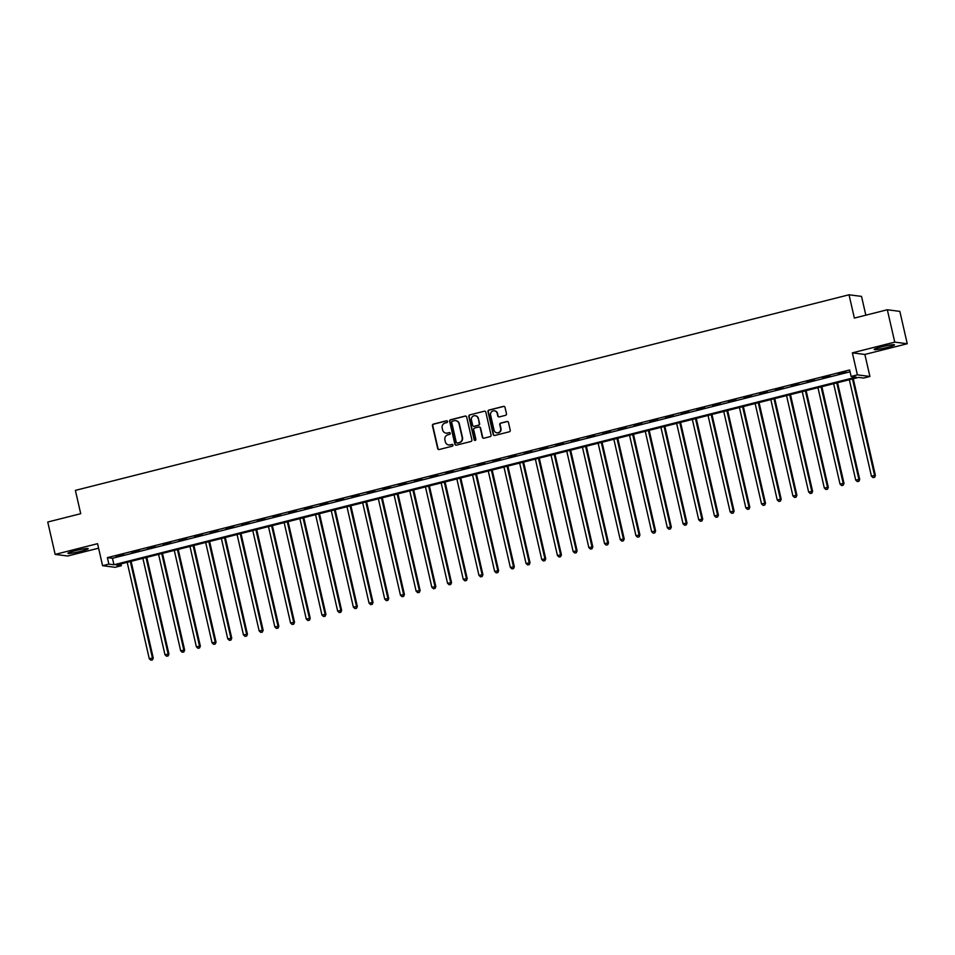 <?xml version="1.0" encoding="UTF-8"?>
<svg xmlns="http://www.w3.org/2000/svg" width="955" height="955" viewBox="0 0 955 955"><rect width="100%" height="100%" fill="white"/><g stroke="black" fill="none" stroke-linecap="round" stroke-linejoin="round"><path stroke-width="1.43" d="M447.561 421.453A0.919 0.883 -82.6 0 0 446.486 420.785L433.391 424.092A1.313 1.265 -82.6 0 0 432.448 425.679L437.688 448.552A1.313 1.265 -82.6 0 0 439.216 449.507L452.312 446.2A0.919 0.883 -82.6 0 0 452.228 444.397A0.919 0.883 -82.6 0 0 451.906 444.421L450.211 444.851A4.19 4.047 -82.6 0 1 445.328 441.783L444.899 439.873A4.19 4.047 -82.6 0 1 447.907 434.812L449.602 434.382A0.919 0.883 -82.6 0 0 449.519 432.579A0.919 0.883 -82.6 0 0 449.196 432.603L447.501 433.033A4.19 4.047 -82.6 0 1 442.631 429.953L442.189 428.055A4.19 4.047 -82.6 0 1 445.197 422.993L446.892 422.564A0.919 0.883 -82.6 0 0 447.561 421.453M446.976 420.797A0.919 0.883 -82.6 0 0 446.833 420.821L433.725 424.139A1.313 1.265 -82.6 0 0 432.794 425.715L438.023 448.599A1.313 1.265 -82.6 0 0 438.93 449.554M452.395 444.445A0.919 0.883 -82.6 0 0 452.24 444.469L450.211 444.851M449.686 432.615A0.919 0.883 -82.6 0 0 449.53 432.639L447.501 433.033M881.716 346.808A10.41 0.943 167.1 0 0 874.219 349.47A10.41 0.943 167.1 0 0 886.992 347.489A10.41 0.943 167.1 0 0 894.501 344.827A10.41 0.943 167.1 0 0 881.716 346.808M75.421 550.653A10.41 0.943 167.1 0 0 67.912 553.315A10.41 0.943 167.1 0 0 80.698 551.333A10.41 0.943 167.1 0 0 88.194 548.671A10.41 0.943 167.1 0 0 75.421 550.653M505.529 415.33A1.313 1.265 -82.6 0 0 506.472 413.754L505.004 407.331A1.313 1.265 -82.6 0 0 503.476 406.376L488.924 410.053A1.313 1.265 -82.6 0 0 487.981 411.629L493.222 434.513A1.313 1.265 -82.6 0 0 494.75 435.468L509.302 431.791A1.313 1.265 -82.6 0 0 510.245 430.216L508.466 422.456A1.313 1.265 -82.6 0 0 506.938 421.501L500.718 423.077A1.313 1.265 -82.6 0 0 499.775 424.653L500.647 428.497A3.498 3.39 -82.6 0 1 496.91 432.806A3.498 3.39 -82.6 0 1 494.057 430.168L490.607 415.103A3.498 3.39 -82.6 0 1 494.356 410.793A3.498 3.39 -82.6 0 1 497.209 413.443L497.782 415.95A1.313 1.265 -82.6 0 0 499.298 416.905L505.529 415.33M851.12 376.449L857.399 374.861L869.91 376.473L863.63 378.061L858.557 377.404L116.307 565.062L121.381 565.718L115.101 567.306L102.591 565.694L108.87 564.107L113.943 564.763L856.193 377.106L851.12 376.449L849.64 369.967L107.39 557.636L108.87 564.107M102.591 565.694L97.553 543.682L55.163 554.401L47.75 522.027L80.721 513.695L75.385 490.381L849.031 294.785L854.367 318.087L887.326 309.754L894.751 342.129L852.361 352.849L857.399 374.861M466.661 417.025A1.313 1.265 -82.6 0 0 465.133 416.07L450.593 419.746A1.313 1.265 -82.6 0 0 449.65 421.322L454.89 444.206A1.313 1.265 -82.6 0 0 456.406 445.161L470.958 441.485A1.313 1.265 -82.6 0 0 471.901 439.909L466.661 417.025M469.764 414.9L484.304 411.223A1.313 1.265 -82.6 0 1 485.832 412.178L491.073 435.062A1.313 1.265 -82.6 0 1 490.13 436.638L483.899 438.214A1.313 1.265 -82.6 0 1 482.382 437.259L480.258 427.971A1.313 1.265 -82.6 0 0 478.73 427.016L474.599 428.055A1.313 1.265 -82.6 0 0 473.656 429.643L475.865 439.3A0.919 0.883 -82.6 0 1 474.886 440.434A0.919 0.883 -82.6 0 1 474.146 439.742L468.821 416.476A1.313 1.265 -82.6 0 1 469.764 414.9L484.304 411.223M887.326 309.754L899.837 311.378L907.25 343.74L894.751 342.129M55.163 554.401L67.674 556.013L98.58 548.194M107.39 557.636L112.463 558.281L850.057 371.805M116.116 556.359L123.661 554.449L116.044 556.061M131.814 552.396L139.358 550.486L131.754 552.086M147.524 548.421L155.056 546.511L147.452 548.122M163.221 544.457L170.754 542.547L163.15 544.147M178.919 540.482L186.452 538.584L178.848 540.184M194.617 536.519L202.15 534.609L194.545 536.209M210.315 532.544L217.847 530.646L210.243 532.245M226.013 528.581L233.545 526.671L225.941 528.27M241.71 524.605L249.243 522.707L241.639 524.307M257.408 520.642L264.941 518.732L257.337 520.332M273.106 516.667L280.651 514.769L273.035 516.369M288.804 512.704L296.348 510.794L288.744 512.393M304.502 508.729L312.046 506.83L304.442 508.43M320.212 504.765L327.744 502.855L320.14 504.455M335.909 500.79L343.442 498.892L335.838 500.492M351.607 496.827L359.14 494.917L351.536 496.516M367.305 492.852L374.838 490.954L367.233 492.553M383.003 488.888L390.535 486.978L382.931 488.578M398.701 484.913L406.233 483.015L398.629 484.615M414.398 480.95L421.931 479.04L414.327 480.64M430.096 476.975L437.641 475.077L430.025 476.676M445.794 473.012L453.339 471.102L445.734 472.701M461.492 469.036L469.036 467.138L461.432 468.738M477.202 465.073L484.734 463.163L477.13 464.763M492.899 461.098L500.432 459.2L492.828 460.799M508.597 457.135L516.13 455.225L508.526 456.824M524.295 453.159L531.828 451.261L524.223 452.861M539.993 449.196L547.525 447.286L539.921 448.886M555.691 445.221L563.223 443.323L555.619 444.923M571.388 441.258L578.921 439.348L571.317 440.947M587.086 437.283L594.619 435.385L587.015 436.984M602.784 433.319L610.329 431.409L602.712 433.009M618.482 429.344L626.026 427.446L618.422 429.046M634.192 425.381L641.724 423.471L634.12 425.071M649.889 421.406L657.422 419.508L649.818 421.107M665.587 417.442L673.12 415.532L665.516 417.132M681.285 413.467L688.818 411.569L681.213 413.169M696.983 409.504L704.515 407.594L696.911 409.194M712.681 405.529L720.213 403.631L712.609 405.23M728.379 401.566L735.911 399.656L728.307 401.255M744.076 397.59L751.609 395.692L744.005 397.292M759.774 393.627L767.319 391.717L759.702 393.317M775.472 389.652L783.016 387.754L775.412 389.354M791.182 385.689L798.714 383.779L791.11 385.378M806.88 381.714L814.412 379.815L806.808 381.415M822.577 377.75L830.11 375.84L822.506 377.44M838.275 373.775L845.808 371.877L838.204 373.477M865.839 315.186L861.529 296.396L849.031 294.785M852.361 352.849L864.86 354.46L907.25 343.74M864.86 354.46L869.91 376.473M120.963 563.892L121.381 565.718M112.463 558.281L113.943 564.763M446.2 433.14A4.19 4.047 -82.6 0 0 447.835 433.069M448.91 444.958A4.19 4.047 -82.6 0 0 450.545 444.899M465.765 416.07A1.313 1.265 -82.6 0 0 465.479 416.105L450.927 419.782A1.313 1.265 -82.6 0 0 449.984 421.37L455.225 444.254A1.313 1.265 -82.6 0 0 456.12 445.197M452.348 421.179A0.919 0.883 -82.6 0 0 451.691 422.289L456.287 442.368A0.919 0.883 -82.6 0 0 457.361 443.036L459.152 442.595A4.19 4.047 -82.6 0 0 462.16 437.521L459.021 423.793A4.19 4.047 -82.6 0 0 454.138 420.725L452.348 421.179M455.774 420.666A4.19 4.047 -82.6 0 1 459.355 423.841L462.495 437.569A4.19 4.047 -82.6 0 1 459.486 442.631L457.696 443.084M479.35 427.028A1.313 1.265 -82.6 0 1 480.592 428.019L482.717 437.295A1.313 1.265 -82.6 0 0 483.612 438.25M470.099 414.936A1.313 1.265 -82.6 0 0 469.156 416.523L474.48 439.778A0.919 0.883 -82.6 0 0 475.065 440.434M478.049 418.35A3.498 3.39 -82.6 0 0 475.196 415.712A3.498 3.39 -82.6 0 0 471.448 420.021L472.665 425.321A1.313 1.265 -82.6 0 0 474.193 426.276L478.324 425.238A1.313 1.265 -82.6 0 0 479.267 423.65L478.383 418.386A3.498 3.39 -82.6 0 0 475.363 415.735M473.907 426.324A1.313 1.265 -82.6 0 0 474.528 426.324L474.193 426.276M478.383 418.386L479.601 423.698A1.313 1.265 -82.6 0 1 478.658 425.285L474.528 426.324M494.523 410.829A3.498 3.39 -82.6 0 1 497.543 413.479L498.116 415.986A1.313 1.265 -82.6 0 0 499.011 416.941M497.077 432.83A3.498 3.39 -82.6 0 0 500.993 428.544L500.647 428.497M507.571 421.501A1.313 1.265 -82.6 0 0 507.272 421.537L501.053 423.113A1.313 1.265 -82.6 0 0 500.11 424.7L500.993 428.544M504.097 406.376A1.313 1.265 -82.6 0 0 503.81 406.412L489.27 410.089A1.313 1.265 -82.6 0 0 488.327 411.677L493.568 434.561A1.313 1.265 -82.6 0 0 494.463 435.504M127.182 562.316L149.267 658.699L153.242 658.007L131.098 561.325M152.096 659.857L150.842 660.168L152.442 659.905L152.406 657.9L130.322 561.516M150.842 660.168L149.267 658.699M153.242 658.007L152.442 659.905M142.892 558.341L164.964 654.724L168.94 654.044L146.795 557.362M167.794 655.882L166.54 656.204L168.14 655.93L168.104 653.936L146.031 557.553M166.54 656.204L164.964 654.724M168.94 654.044L168.14 655.93M158.59 554.378L180.662 650.761L184.649 650.068L162.505 553.387M183.491 651.919L182.238 652.241L183.838 651.967L183.802 649.961L161.729 553.578M182.238 652.241L180.662 650.761M184.649 650.068L183.838 651.967M174.288 550.402L196.36 646.786L200.347 646.105L178.203 549.423M199.201 647.944L197.936 648.266L199.535 647.991L199.5 645.998L177.427 549.614M197.936 648.266L196.36 646.786M200.347 646.105L199.535 647.991M189.985 546.439L212.058 642.822L216.045 642.13L193.901 545.448M214.899 643.98L213.634 644.303L215.233 644.028L215.197 642.023L193.125 545.651M213.634 644.303L212.058 642.822M216.045 642.13L215.233 644.028M205.683 542.476L227.756 638.847L231.743 638.167L209.599 541.485M230.597 640.005L229.343 640.327L230.931 640.053L230.895 638.059L208.823 541.676M229.343 640.327L227.756 638.847M231.743 638.167L230.931 640.053M221.381 538.501L243.453 634.884L247.441 634.192L225.296 537.51M246.294 636.042L245.041 636.364L246.629 636.09L246.593 634.084L224.521 537.713M245.041 636.364L243.453 634.884M247.441 634.192L246.629 636.09M237.079 534.537L259.151 630.909L263.138 630.228L240.994 533.547M261.992 632.067L260.739 632.389L262.327 632.115L262.291 630.121L240.218 533.738M260.739 632.389L259.151 630.909M263.138 630.228L262.327 632.115M252.777 530.562L274.849 626.946L278.836 626.253L256.692 529.571M277.69 628.104L276.437 628.426L278.024 628.151L277.989 626.146L255.916 529.774M276.437 628.426L274.849 626.946M278.836 626.253L278.024 628.151M268.474 526.599L290.547 622.97L294.534 622.29L272.39 525.608M293.388 624.128L292.135 624.451L293.722 624.176L293.686 622.183L271.614 525.799M292.135 624.451L290.547 622.97M294.534 622.29L293.722 624.176M284.172 522.624L306.257 619.007L310.232 618.315L288.088 521.633M309.086 620.165L307.832 620.487L309.432 620.213L309.396 618.207L287.312 521.836M307.832 620.487L306.257 619.007M310.232 618.315L309.432 620.213M299.882 518.661L321.954 615.032L325.93 614.351L303.786 517.67M324.784 616.19L323.53 616.512L325.13 616.238L325.094 614.244L303.022 517.861M323.53 616.512L321.954 615.032M325.93 614.351L325.13 616.238M315.58 514.685L337.652 611.069L341.639 610.376L319.495 513.695M340.481 612.227L339.228 612.549L340.828 612.274L340.792 610.269L318.719 513.897M339.228 612.549L337.652 611.069M341.639 610.376L340.828 612.274M331.278 510.722L353.35 607.094L357.337 606.413L335.193 509.731M356.191 608.263L354.926 608.574L356.525 608.299L356.49 606.306L334.417 509.922M354.926 608.574L353.35 607.094M357.337 606.413L356.525 608.299M346.975 506.747L369.048 603.13L373.035 602.438L350.891 505.756M371.889 604.288L370.624 604.611L372.223 604.336L372.187 602.33L350.115 505.959M370.624 604.611L369.048 603.13M373.035 602.438L372.223 604.336M362.673 502.784L384.746 599.155L388.733 598.475L366.589 501.793M387.587 600.325L386.321 600.635L387.921 600.361L387.885 598.367L365.813 501.984M386.321 600.635L384.746 599.155M388.733 598.475L387.921 600.361M378.371 498.808L400.443 595.192L404.431 594.499L382.287 497.818M403.285 596.35L402.031 596.672L403.619 596.398L403.583 594.392L381.511 498.021M402.031 596.672L400.443 595.192M404.431 594.499L403.619 596.398M394.069 494.845L416.141 591.217L420.128 590.536L397.984 493.854M418.982 592.387L417.729 592.697L419.317 592.422L419.281 590.429L397.208 494.045M417.729 592.697L416.141 591.217M420.128 590.536L419.317 592.422M409.767 490.87L431.839 587.253L435.826 586.561L413.682 489.879M434.68 588.411L433.427 588.734L435.014 588.459L434.979 586.454L412.906 490.082M433.427 588.734L431.839 587.253M435.826 586.561L435.014 588.459M425.464 486.907L447.537 583.278L451.524 582.598L429.38 485.916M450.378 584.448L449.125 584.758L450.712 584.484L450.676 582.49L428.604 486.107M449.125 584.758L447.537 583.278M451.524 582.598L450.712 584.484M441.162 482.932L463.247 579.315L467.222 578.635L445.078 481.941M466.076 580.473L464.822 580.795L466.422 580.521L466.386 578.515L444.302 482.144M464.822 580.795L463.247 579.315M467.222 578.635L466.422 580.521M456.872 478.968L478.944 575.34L482.92 574.659L460.776 477.978M481.774 576.51L480.52 576.82L482.12 576.545L482.084 574.552L460.012 478.169M480.52 576.82L478.944 575.34M482.92 574.659L482.12 576.545M472.57 474.993L494.642 571.377L498.629 570.696L476.485 474.002M497.471 572.534L496.218 572.857L497.818 572.582L497.782 570.577L475.709 474.205M496.218 572.857L494.642 571.377M498.629 570.696L497.818 572.582M488.268 471.03L510.34 567.401L514.327 566.721L492.183 470.039M513.169 568.571L511.916 568.882L513.515 568.607L513.48 566.613L491.407 470.23M511.916 568.882L510.34 567.401M514.327 566.721L513.515 568.607M503.965 467.055L526.038 563.438L530.025 562.758L507.881 466.064M528.879 564.596L527.614 564.918L529.213 564.644L529.177 562.638L507.105 466.267M527.614 564.918L526.038 563.438M530.025 562.758L529.213 564.644M519.663 463.091L541.736 559.463L545.723 558.782L523.579 462.101M544.577 560.633L543.311 560.943L544.911 560.669L544.875 558.675L522.803 462.292M543.311 560.943L541.736 559.463M545.723 558.782L544.911 560.669M535.361 459.116L557.433 555.5L561.421 554.819L539.277 458.125M560.275 556.658L559.021 556.98L560.609 556.705L560.573 554.7L538.501 458.328M559.021 556.98L557.433 555.5M561.421 554.819L560.609 556.705M551.059 455.153L573.131 551.524L577.118 550.844L554.974 454.162M575.972 552.694L574.719 553.005L576.307 552.73L576.271 550.737L554.198 454.353M574.719 553.005L573.131 551.524M577.118 550.844L576.307 552.73M566.757 451.178L588.829 547.561L592.816 546.881L570.672 450.187M591.67 548.719L590.417 549.041L592.005 548.767L591.969 546.761L569.896 450.39M590.417 549.041L588.829 547.561M592.816 546.881L592.005 548.767M582.455 447.215L604.527 543.586L608.514 542.906L586.37 446.224M607.368 544.756L606.115 545.066L607.702 544.792L607.667 542.798L585.594 446.415M606.115 545.066L604.527 543.586M608.514 542.906L607.702 544.792M598.152 443.239L620.237 539.623L624.212 538.942L602.068 442.249M623.066 540.781L621.812 541.103L623.4 540.828L623.376 538.823L601.292 442.452M621.812 541.103L620.237 539.623M624.212 538.942L623.4 540.828M613.862 439.276L635.935 535.648L639.91 534.967L617.766 438.285M638.764 536.817L637.51 537.128L639.11 536.853L639.074 534.86L617.002 438.476M637.51 537.128L635.935 535.648M639.91 534.967L639.11 536.853M629.56 435.301L651.632 531.684L655.619 531.004L633.475 434.31M654.462 532.842L653.208 533.165L654.808 532.89L654.772 530.885L632.699 434.513M653.208 533.165L651.632 531.684M655.619 531.004L654.808 532.89M645.258 431.338L667.33 527.709L671.317 527.029L649.173 430.347M670.159 528.879L668.906 529.189L670.505 528.915L670.47 526.921L648.397 430.538M668.906 529.189L667.33 527.709M671.317 527.029L670.505 528.915M660.956 427.363L683.028 523.746L687.015 523.065L664.871 426.372M685.869 524.904L684.604 525.226L686.203 524.952L686.168 522.946L664.095 426.575M684.604 525.226L683.028 523.746M687.015 523.065L686.203 524.952M676.653 423.399L698.726 519.783L702.713 519.09L680.569 422.408M701.567 520.941L700.302 521.251L701.901 520.976L701.865 518.983L679.793 422.599M700.302 521.251L698.726 519.783M702.713 519.09L701.901 520.976M692.351 419.424L714.424 515.807L718.411 515.127L696.267 418.433M717.265 516.965L716.011 517.288L717.599 517.013L717.563 515.02L695.491 418.636M716.011 517.288L714.424 515.807M718.411 515.127L717.599 517.013M708.049 415.461L730.121 511.844L734.109 511.152L711.964 414.47M732.963 513.002L731.709 513.312L733.297 513.038L733.261 511.044L711.189 414.661M731.709 513.312L730.121 511.844M734.109 511.152L733.297 513.038M723.747 411.486L745.819 507.869L749.806 507.189L727.662 410.495M748.66 509.027L747.407 509.349L748.995 509.075L748.959 507.081L726.886 410.698M747.407 509.349L745.819 507.869M749.806 507.189L748.995 509.075M739.445 407.522L761.517 503.906L765.504 503.213L743.36 406.532M764.358 505.064L763.105 505.374L764.692 505.1L764.657 503.106L742.584 406.723M763.105 505.374L761.517 503.906M765.504 503.213L764.692 505.1M755.142 403.547L777.227 499.931L781.202 499.25L759.058 402.556M780.056 501.089L778.803 501.411L780.39 501.136L780.366 499.143L758.282 402.759M778.803 501.411L777.227 499.931M781.202 499.25L780.39 501.136M770.84 399.584L792.925 495.967L796.9 495.275L774.756 398.593M795.754 497.125L794.5 497.436L796.1 497.161L796.064 495.168L773.992 398.784M794.5 497.436L792.925 495.967M796.9 495.275L796.1 497.161M786.55 395.609L808.622 491.992L812.61 491.312L790.465 394.618M811.452 493.15L810.198 493.472L811.798 493.198L811.762 491.204L789.69 394.821M810.198 493.472L808.622 491.992M812.61 491.312L811.798 493.198M802.248 391.646L824.32 488.029L828.307 487.337L806.163 390.655M827.149 489.187L825.896 489.497L827.496 489.223L827.46 487.229L805.387 390.846M825.896 489.497L824.32 488.029M828.307 487.337L827.496 489.223M817.946 387.67L840.018 484.054L844.005 483.373L821.861 386.68M842.859 485.212L841.594 485.534L843.193 485.259L843.158 483.266L821.085 386.882M841.594 485.534L840.018 484.054M844.005 483.373L843.193 485.259M833.643 383.707L855.716 480.09L859.703 479.398L837.559 382.716M858.557 481.248L857.292 481.559L858.891 481.284L858.855 479.291L836.783 382.907M857.292 481.559L855.716 480.09M859.703 479.398L858.891 481.284M849.341 379.732L871.414 476.115L875.401 475.435L853.257 378.741M874.255 477.273L873.001 477.596L874.589 477.321L874.553 475.327L852.481 378.944M873.001 477.596L871.414 476.115M875.401 475.435L874.589 477.321"/></g></svg>
